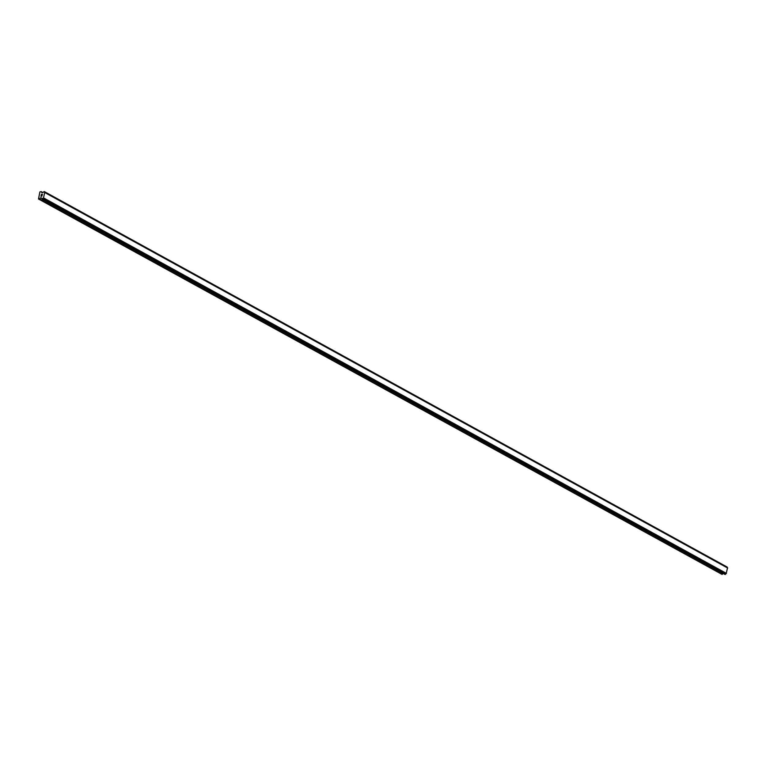 <?xml version="1.0" encoding="UTF-8"?>
<svg xmlns="http://www.w3.org/2000/svg" width="766" height="766" viewBox="0 0 766 766"><rect width="100%" height="100%" fill="white"/><g stroke="black" fill="none" stroke-linecap="round" stroke-linejoin="round"><path stroke-width="1.15" d="M42.341 194.42L42.187 195.081L42.35 194.42M41.46 194.42L41.307 195.071L41.412 194.334L42.436 194.334L42.187 195.071M42.436 194.334L41.412 194.334L41.24 195.071M41.938 195.589L41.661 196.326M41.163 195.684L40.991 196.383L41.163 195.684M40.991 196.383L41.134 195.502L41.69 196.24L41.986 195.723L41.613 196.182M41.134 195.502L40.924 196.383M39.296 198.988L40.857 197.733L41.737 198.203A0.785 0.555 118.8 0 1 42.073 198.787L42.781 198.787A0.785 0.555 118.8 0 1 43.384 198.203L44.773 192.39A0.785 0.555 118.8 0 1 44.447 191.797L43.739 191.797A0.785 0.555 118.8 0 1 43.126 192.381L42.025 192.841L41.163 191.605L39.889 191.94L38.511 198.988L722.06 574.414L723.19 573.456M727.154 567.07L44.39 191.634L727.202 567.223A0.785 0.555 118.8 0 0 727.355 567.702M724.895 574.376L725.546 574.213A0.785 0.555 118.8 0 1 726.149 573.629L727.537 567.807L44.821 192.41L727.566 567.826M38.511 198.988L722.06 574.414M43.384 198.203L726.149 573.629M43.509 198.126L726.264 573.552M43.662 197.973L726.427 573.399M44.935 192.62L727.7 568.037M44.849 192.467L727.614 567.893M39.535 198.882L722.3 574.308M40.617 197.839L42.073 198.643M40.857 197.733L41.958 198.337M42.216 198.997L724.981 574.423M42.532 198.997L725.297 574.423M42.647 198.949L725.412 574.376M42.714 198.882L725.479 574.308M42.781 198.787L725.546 574.213M44.447 191.797L727.202 567.223M44.428 191.711L727.193 567.127M41.249 191.682L42.877 192.582L41.24 191.672M42.168 198.988L724.923 574.414M44.351 191.596L727.106 567.022M41.163 191.605L42.906 192.563"/></g></svg>
